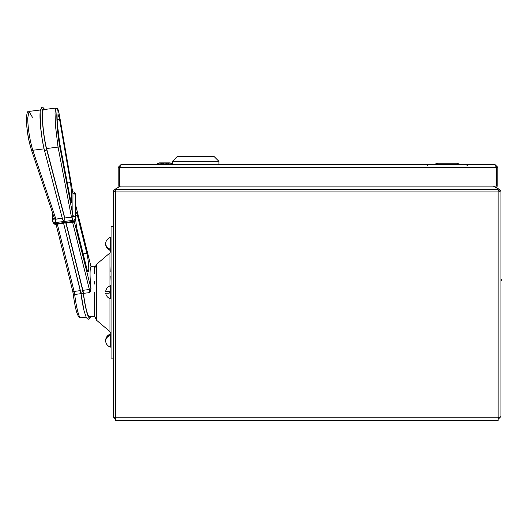 <?xml version="1.0" encoding="UTF-8"?>
<svg xmlns="http://www.w3.org/2000/svg" width="528" height="528" viewBox="0 0 528 528"><rect width="100%" height="100%" fill="white"/><g stroke="black" fill="none" stroke-linecap="round" stroke-linejoin="round"><path stroke-width="0.79" d="M115.705 419.338L113.223 416.856L113.223 191.737A2.482 2.482 0 0 1 114.464 189.585L120.463 186.127M115.705 188.872L115.705 420.578L498.142 420.578L498.142 417.787L115.705 417.787M493.383 186.127L498.142 188.872L498.142 417.787M493.693 186.127L499.534 189.499A2.792 2.792 0 0 1 500.927 191.915L115.705 191.915M499.693 191.915A1.551 1.551 0 0 0 498.914 190.568L498.142 190.126M498.142 189.407L498.452 188.872M498.142 417.985L500.927 416.546L500.927 191.915M500.927 416.546L498.142 419.338M499.277 417.602L498.142 418.097M114.464 191.737A1.241 1.241 0 0 1 115.084 190.661L115.705 190.304M115.705 191.737L113.223 191.737M113.223 416.856L115.705 417.985M115.705 418.097L114.82 417.721L115.672 417.978M121.13 164.432L494.888 164.432L496.327 167.376L496.327 186.127L119.691 186.127L119.691 167.376L121.13 164.432L118.186 167.376L118.186 186.127L119.579 186.127L119.579 167.376L118.186 167.376M497.831 167.376L496.432 167.376L496.432 186.127L497.831 186.127L497.831 167.376L494.888 164.432M496.432 167.376L495.977 166.274M119.579 167.376L120.041 166.274M156.242 164.432A1.551 1.551 0 0 0 157.41 163.898A2.944 2.944 0 0 1 161.858 163.898A2.944 2.944 0 0 0 159.634 162.881A2.944 2.944 0 0 1 161.858 163.898A2.944 2.944 0 0 0 157.41 163.898A2.944 2.944 0 0 1 159.634 162.881L169.706 162.881A2.944 2.944 0 0 0 167.482 163.898A2.944 2.944 0 0 1 169.706 162.881L159.634 162.881M157.41 163.898L162.446 163.898A2.944 2.944 0 0 1 166.894 163.898L171.93 163.898A2.944 2.944 0 0 0 169.706 162.881A2.944 2.944 0 0 1 171.93 163.898A1.551 1.551 0 0 0 173.105 164.432M162.446 163.898L166.894 163.898A1.551 1.551 0 0 0 168.069 164.432A1.551 1.551 0 0 1 166.894 163.898A2.944 2.944 0 0 0 162.446 163.898A1.551 1.551 0 0 1 161.278 164.432A1.551 1.551 0 0 0 162.446 163.898A1.551 1.551 0 0 1 161.278 164.432M177.065 156.684L214.256 156.684L218.909 161.33L172.418 161.33L177.065 156.684M438.016 163.225L433.858 164.432L438.016 163.225L456.614 163.225L460.766 164.432L456.614 163.225M94.631 292.268L94.631 316.173L96.492 320.192L96.492 264.35L94.631 268.363M113.223 358.129L111.058 358.129L111.058 226.413L113.223 226.413M111.058 282.137L111.058 283.021M111.058 271.273L111.058 276.302M110.9 276.302L111.058 280.955M111.058 266.218L110.9 271.517M111.058 239.573L111.058 247.295M111.058 237.389L111.058 238.748M110.9 238.927L111.058 239.534M32.399 117.236L29.08 111.401L27.68 118.087C27.991 128.654 29.614 139.128 32.551 149.497L32.795 150.256A1.551 1.122 161.4 0 1 31.31 149.596A1.551 1.122 161.4 0 1 31.271 149.345C28.38 139.676 26.77 129.69 26.44 119.407M54.417 218.407L31.31 149.596C27.291 136.066 26.763 127.684 26.4 119.163C26.717 113.071 27.608 110.484 29.08 111.401L40.352 109.996M71.445 217.133L57.935 146.335L55.473 125.829L55.024 112.966L55.843 108.062L43.606 109.593A22.466 2.759 82.9 0 0 42.788 123.592A22.466 2.759 82.9 0 0 46.385 147.774A22.466 2.759 82.9 0 0 46.583 148.533L64.819 218.077L72.065 217.173A0.772 0.541 -14 0 0 72.831 216.526L72.97 193.723L59.605 116.266C57.928 107.626 56.998 107.415 56.806 115.619C56.998 125.921 57.928 135.986 59.605 145.814L72.97 215.853A2.323 1.643 180 0 1 75.524 217.199L75.524 217.655A2.323 1.643 180 0 0 72.831 216.322L71.445 217.133L64.819 217.958M59.565 142.316L57.724 126.911L57.988 114.041L59.459 118.754L70.481 182.602L71.722 193.631L71.491 202.58L70.481 199.525L59.565 142.316M94.631 281.45L94.631 284.051M90.994 266.561L94.631 266.112L94.631 273.563M90.981 266.614L91.001 266.693A6.197 0.759 -97.1 0 1 90.902 266.31L75.827 205.867M74.323 221.74L90.902 288.222A6.197 0.759 -97.1 0 1 91.001 288.644A24.796 3.043 -97.1 0 1 91.001 266.693M91.001 288.644L89.918 292.565L83.437 293.37A24.796 3.043 82.9 0 0 86.348 309.659A24.796 3.043 82.9 0 0 89.41 316.727L94.631 316.081L94.631 308.629M62.304 218.275L55.902 219.074L54.516 218.605A2.323 1.643 180 0 0 52.595 220.222L52.595 220.222A2.323 1.643 180 0 0 52.602 220.328M94.631 308.431L94.631 316.081M65.868 222.882L63.578 223.166M66.112 223.034L82.889 290.321A4.646 0.568 -97.1 0 1 83.437 293.37M75.827 212.632A10.844 1.333 -97.1 0 1 76.065 212.381A10.844 1.333 -97.1 0 1 77.405 215.477L86.863 253.414A10.844 1.333 -97.1 0 1 88.605 265.089A10.844 1.333 -97.1 0 1 88.209 271.847A10.844 1.333 -97.1 0 1 86.863 268.752L77.405 230.815A10.844 1.333 -97.1 0 1 75.728 219.945M54.516 218.605L54.516 218.81A0.772 0.541 -14 0 0 55.282 219.265L62.33 218.387M62.608 219.437L62.568 219.212C63.551 220.994 64.31 220.902 64.858 218.929L64.819 218.077M72.184 191.941C73.577 191.558 74.679 192.258 75.478 194.04A3.102 2.158 166 0 1 75.524 194.41L75.524 194.614A2.323 1.643 180 0 0 72.904 193.274M111.058 285.688L110.689 285.688A6.818 6.818 0 0 0 105.699 291.344L109.197 291.344L109.197 293.198L105.699 293.198A6.818 6.818 0 0 0 110.689 298.855L110.689 285.688M111.058 298.855L110.689 298.855M110.689 347.167L110.689 333.993A6.818 6.818 0 0 0 105.89 338.719A6.752 5.848 0 0 1 109.197 334.99L109.197 335.92A6.752 5.848 180 0 0 105.699 341.048A6.752 5.848 180 0 0 105.89 342.441A6.818 6.818 0 0 0 110.689 347.167L111.058 347.167M105.719 340.58A6.752 5.848 0 0 1 105.699 340.118A6.752 5.848 0 0 1 105.89 338.719M109.197 334.99L109.197 335.92M105.89 245.817A6.818 6.818 0 0 0 110.689 250.543L110.689 237.376A6.818 6.818 0 0 0 105.89 242.101A6.752 5.848 0 0 0 105.699 243.494A6.752 5.848 0 0 0 109.197 248.622L109.197 249.553A6.752 5.848 180 0 1 105.89 245.817A6.752 5.848 180 0 1 105.699 244.424A6.752 5.848 180 0 1 105.719 243.962M109.197 249.553L109.197 248.622M498.142 189.499L115.705 189.499M496.327 167.376L119.691 167.376M168.069 164.432A1.551 1.551 0 0 1 166.894 163.898A1.551 1.551 0 0 0 168.069 164.432M109.963 285.925L109.963 252.912L111.058 250.549L110.689 250.543M96.492 320.192L109.963 331.63L109.963 298.617M65.914 223.06L82.889 291.139A1.162 0.812 166 0 1 81.748 292.103A1.162 0.812 166 0 1 80.619 291.568A1.162 0.812 166 0 1 80.599 291.43L63.624 223.344M82.889 291.139A3.485 0.429 -97.1 0 1 83.299 293.429L81.008 293.72A3.485 0.429 82.9 0 0 80.659 291.687M44.075 148.85L32.795 150.256L55.902 219.074M44.101 148.883A23.628 2.904 -97.1 0 1 40.069 119.209A23.628 2.904 -97.1 0 1 42.557 110.51M44.497 109.481A23.628 2.904 82.9 0 0 42.398 119.856A23.628 2.904 82.9 0 0 46.385 148.592A23.628 2.904 82.9 0 0 46.589 149.398A1.162 0.851 165.3 0 1 44.306 149.681A23.628 2.904 -97.1 0 1 44.167 149.153M59.605 145.814A1.551 1.142 -10.8 0 1 58.08 147.101L46.583 148.533M77.57 310.754A24.796 3.043 82.9 0 0 80.639 317.823L78.514 316.727L76.692 312.332C75.398 307.831 74.27 301.91 73.306 294.591L74.659 294.466A24.796 3.043 82.9 0 0 77.57 310.754M84.058 310.768A25.958 3.188 -97.1 0 1 81.008 293.726L84.071 310.906L86.275 317.473L87.516 318.952L88.552 319.183L90.149 317.645L90.433 316.602M83.299 293.429A25.958 3.188 82.9 0 0 86.348 310.484A25.958 3.188 82.9 0 0 90.347 316.615M89.918 292.565A4.646 0.568 82.9 0 0 89.377 289.509L82.889 290.321M90.902 288.222A1.551 1.076 -14 0 1 89.377 289.509L72.6 222.229M75.827 215.675L77.405 215.477M83.153 253.876L86.863 253.414M72.587 290.506A1.551 1.076 -14 0 0 72.613 290.69L73.319 294.578A6.197 0.759 82.9 0 0 72.673 290.855M57.334 224.129L74.118 291.416A4.646 0.568 -97.1 0 1 74.659 294.466L80.995 293.68M80.381 290.631L74.118 291.416A1.551 1.076 -14 0 1 72.613 290.69L56.054 224.288M90.809 265.954A1.551 1.076 166 0 1 90.882 266.125A1.551 1.076 166 0 1 90.902 266.31M52.906 221.793A3.102 2.158 -14 0 0 52.945 222.163A3.102 2.158 -14 0 0 55.955 223.601L72.739 221.509A3.102 2.158 -14 0 0 75.794 218.942L75.794 195.492A3.102 2.158 -14 0 0 75.748 195.122L75.827 195.776A2.323 1.643 180 0 0 75.794 195.492L75.524 194.41A2.323 1.643 180 0 0 72.871 193.076M55.282 219.265L56.245 224.268C54.846 224.651 53.75 223.951 52.945 222.163L52.681 221.087A3.102 2.158 166 0 1 52.635 220.717A2.323 1.643 180 0 1 52.595 220.427L52.681 221.087A3.102 2.158 166 0 0 55.684 222.526L72.475 220.433L73.029 222.176L65.485 223.113M75.524 217.655L75.794 218.942A2.323 1.643 180 0 1 75.827 219.226L75.827 195.776A2.323 1.643 180 0 1 75.794 196.06M72.831 216.526A2.323 1.643 180 0 1 75.524 217.859A3.102 2.158 166 0 1 72.475 220.433L72.065 217.173M75.524 194.614L75.524 217.199M67.327 182.992L70.481 182.602M57.394 119.605L59.565 119.335M55.843 108.062C57.176 109.778 57.347 104.511 59.591 116.14A1.551 1.03 170.2 0 1 59.605 116.266M62.568 219.212L44.378 149.978M46.589 149.398L64.858 218.929M54.338 218.176A2.323 1.643 180 0 0 52.595 219.767L52.595 219.767A2.323 1.643 180 0 0 52.622 219.998M75.524 195.07A2.323 1.643 180 0 0 72.97 193.723M54.516 218.81A2.323 1.643 180 0 0 52.595 220.427L52.595 212.982M500.927 280.995L501.6 279.873L500.927 278.758M466.838 165.838L468.25 164.432M427.792 165.838L426.38 164.432M172.418 164.274L172.418 161.33M218.909 164.432L218.909 161.33M96.492 264.35L109.963 252.912M109.963 331.63L111.058 333.993L110.689 333.993M62.608 219.43L44.114 149.021L42.352 140.336L40.564 126.581L40.141 111.514L41.56 107.639L43.514 107.884L44.576 109.468M86.104 317.143L80.639 317.823M63.604 223.351L81.002 293.726M75.827 205.768L91.021 266.647M75.478 194.04L75.748 195.122M59.591 116.14L72.956 193.591M63.782 223.324L56.245 224.268M73.029 222.176C74.243 222.288 75.174 221.305 75.827 219.226"/></g></svg>
